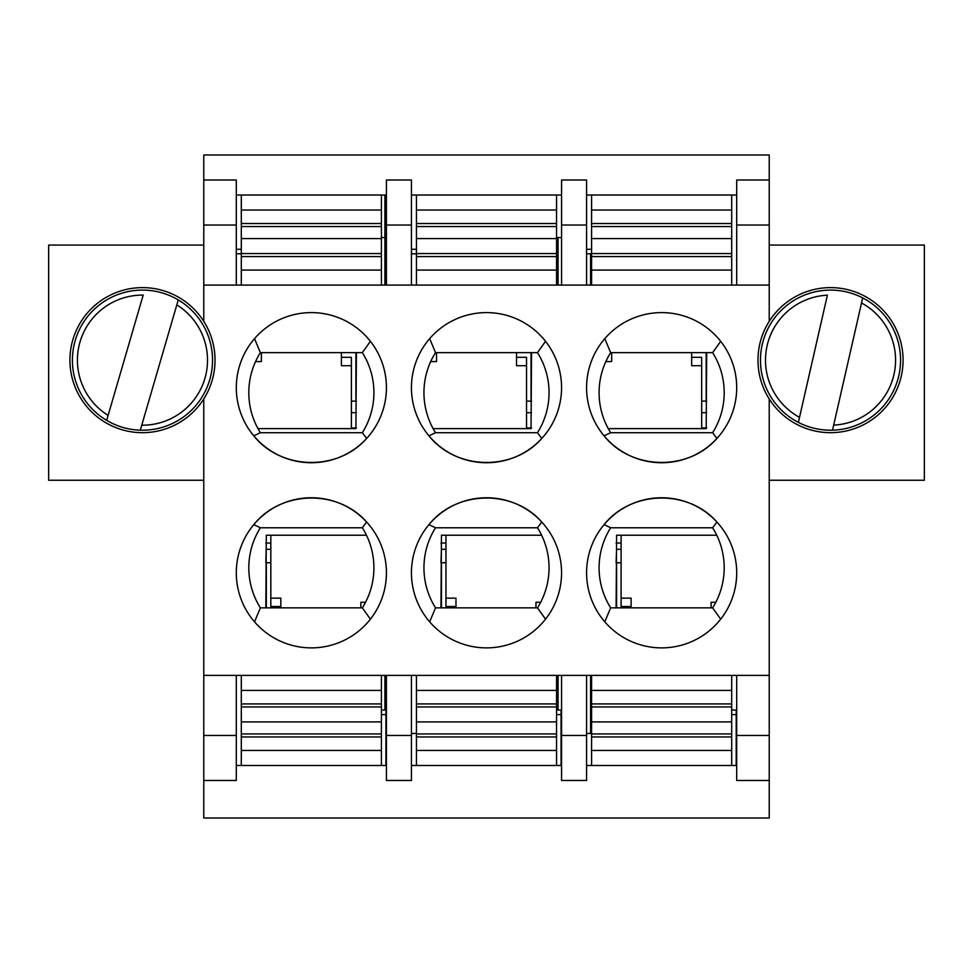 <?xml version="1.0" encoding="UTF-8"?>
<svg xmlns="http://www.w3.org/2000/svg" width="973" height="973" viewBox="0 0 973 973"><rect width="100%" height="100%" fill="white"/><g stroke="black" fill="none" stroke-linecap="round" stroke-linejoin="round"><path stroke-width="1.46" d="M769.229 321.333A72.561 72.561 0 0 1 903.078 360.144A72.561 72.561 0 0 1 769.229 398.966A72.561 72.561 0 0 1 769.229 321.333L769.229 285.089L736.695 285.089L736.695 225.043L769.229 225.043L769.229 285.089M260.375 527.78A75.055 75.055 0 0 0 260.375 607.845L362.345 607.845A75.055 75.055 0 0 0 362.345 527.78L260.375 527.78L253.807 524.629C281.1 490.307 337.777 488.993 366.626 522.027L362.345 527.78M362.345 352.64A75.055 75.055 0 0 1 362.345 432.705L260.375 432.705A75.055 75.055 0 0 1 260.375 352.64L362.345 352.64L370.397 341.316M537.485 352.64A75.055 75.055 0 0 1 537.485 432.705L435.515 432.705A75.055 75.055 0 0 1 435.515 352.64L537.485 352.64L545.537 341.316M435.515 527.78A75.055 75.055 0 0 0 435.515 607.845L537.485 607.845A75.055 75.055 0 0 0 537.485 527.78L435.515 527.78L428.947 524.629C456.24 490.307 512.917 488.993 541.766 522.027L537.485 527.78M712.625 352.64A75.055 75.055 0 0 1 712.625 432.705L610.655 432.705A75.055 75.055 0 0 1 610.655 352.64L712.625 352.64L720.677 341.316M610.655 527.78A75.055 75.055 0 0 0 610.655 607.845L712.625 607.845A75.055 75.055 0 0 0 712.625 527.78L610.655 527.78L604.087 524.629C631.38 490.307 688.057 488.993 716.906 522.027L712.625 527.78M203.771 480.248L48.65 480.248L48.65 245.062L203.771 245.062M254.525 621.844L260.375 607.845M370.397 619.169L362.345 607.845M260.375 432.705L253.807 435.855C281.1 470.178 337.777 471.491 366.626 438.458L362.345 432.705M254.525 338.64L260.375 352.64M435.515 432.705L428.947 435.855C456.24 470.178 512.917 471.491 541.766 438.458L537.485 432.705M429.665 338.64L435.515 352.64M429.665 621.844L435.515 607.845M545.537 619.169L537.485 607.845M610.655 432.705L604.087 435.855C631.38 470.178 688.057 471.491 716.906 438.458L712.625 432.705M604.805 338.64L610.655 352.64M604.805 621.844L610.655 607.845M720.677 619.169L712.625 607.845M586.585 735.454L586.585 780.48L561.555 780.48L561.555 675.396L586.585 675.396L586.585 735.454L561.555 735.454M411.445 735.454L411.445 780.48L386.415 780.48L386.415 675.396L411.445 675.396L411.445 735.454L386.415 735.454M236.305 735.454L236.305 780.48L203.771 780.48L203.771 675.396L236.305 675.396L236.305 735.454L203.771 735.454M203.771 398.966A72.561 72.561 0 0 1 69.922 360.144A72.561 72.561 0 0 1 203.771 321.333A72.561 72.561 0 0 1 203.771 398.966L203.771 675.396M203.771 180.005L203.771 225.043L236.305 225.043L236.305 180.005L203.771 180.005L203.771 154.987L769.229 154.987L769.229 180.005L736.695 180.005L736.695 225.043M386.415 225.043L386.415 180.005L411.445 180.005L411.445 285.089L386.415 285.089L386.415 225.043L411.445 225.043M561.555 225.043L561.555 180.005L586.585 180.005L586.585 285.089L561.555 285.089L561.555 225.043L586.585 225.043M386.415 765.471L236.305 765.471M561.555 765.471L411.445 765.471M736.695 765.471L586.585 765.471M736.695 780.48L736.695 675.396L769.229 675.396L769.229 780.48L736.695 780.48M561.555 195.014L411.445 195.014M386.415 195.014L236.305 195.014M236.305 225.043L236.305 285.089L241.304 285.089L241.304 195.014M736.695 195.014L586.585 195.014M313.865 647.836A75.055 75.055 0 0 1 236.305 572.817A75.055 75.055 0 0 1 310.521 497.762A75.055 75.055 0 0 1 386.403 571.151A75.055 75.055 0 0 1 313.865 647.836M236.305 387.668A75.055 75.055 0 0 0 310.521 462.722A75.055 75.055 0 0 0 386.403 389.334A75.055 75.055 0 0 0 313.865 312.649A75.055 75.055 0 0 0 236.305 387.668M411.445 387.668A75.055 75.055 0 0 0 485.661 462.722A75.055 75.055 0 0 0 561.543 389.334A75.055 75.055 0 0 0 489.005 312.649A75.055 75.055 0 0 0 411.445 387.668M489.005 647.836A75.055 75.055 0 0 1 411.445 572.817A75.055 75.055 0 0 1 485.661 497.762A75.055 75.055 0 0 1 561.543 571.151A75.055 75.055 0 0 1 489.005 647.836M586.585 387.668A75.055 75.055 0 0 0 660.801 462.722A75.055 75.055 0 0 0 736.683 389.334A75.055 75.055 0 0 0 664.145 312.649A75.055 75.055 0 0 0 586.585 387.668M664.145 647.836A75.055 75.055 0 0 1 586.585 572.817A75.055 75.055 0 0 1 660.801 497.762A75.055 75.055 0 0 1 736.683 571.151A75.055 75.055 0 0 1 664.145 647.836M586.585 675.396L736.695 675.396M411.445 675.396L561.555 675.396M236.305 675.396L386.415 675.396M203.771 780.48L203.771 818.013L769.229 818.013L769.229 780.48M203.771 225.043L203.771 321.333M203.771 285.089L236.305 285.089M241.304 285.089L386.415 285.089M411.445 285.089L416.444 285.089L416.444 195.014M416.444 285.089L561.555 285.089M586.585 285.089L591.584 285.089L591.584 195.014M591.584 285.089L736.695 285.089M769.229 735.454L736.695 735.454M769.229 675.396L769.229 398.966M769.229 225.043L769.229 180.005M769.229 480.248L924.35 480.248L924.35 245.062L769.229 245.062M706.678 412.686L701.667 412.686M531.538 412.686L526.527 412.686M270.822 549.295L266.322 549.295M591.584 733.447L586.585 733.447M556.556 237.546L561.555 237.546M445.962 543.043L440.964 543.043M526.527 427.95L531.538 427.95M356.398 412.686L351.387 412.686M440.964 562.747L441.462 549.295L445.962 549.295M558.052 710.059L558.052 675.396M590.587 675.396L590.587 733.447M616.104 562.747L616.602 549.295L621.102 549.295M265.824 562.747L266.322 543.043M384.919 710.059L384.919 675.396M590.587 253.795L590.587 285.089M558.052 285.089L558.052 237.546M384.919 285.089L384.919 195.014M701.667 427.95L706.678 427.95M621.102 543.043L616.104 543.043M270.822 543.043L265.824 543.043M416.444 733.447L411.445 733.447M381.416 237.546L386.415 237.546M351.387 427.95L356.398 427.95M591.584 675.396L591.584 765.471M731.696 675.396L731.696 765.471M591.584 750.463L731.696 750.463M591.584 690.416L731.696 690.416M591.584 721.905L731.696 721.905M433.131 428.631L531.039 428.631L531.538 352.64M531.538 401.119L526.527 401.119M430.698 361.579L436.536 361.579L436.536 352.64M526.527 428.631L526.527 365.714L516.529 365.714L516.529 352.64M416.444 253.795L411.445 253.795M436.536 353.163L435.186 353.163M526.527 365.714L526.527 357.31L516.529 357.31M541.608 535.223L441.462 535.223L440.964 607.845M441.462 607.845L441.462 562.747L445.962 562.747M556.556 714.596L561.056 714.596L561.056 710.059L556.556 710.059M561.056 714.596L561.056 765.471M540.672 602.287L535.965 602.287L535.965 607.845M445.962 535.223L445.962 598.14L455.972 598.14L455.972 607.845M445.962 598.14L445.962 606.544L455.972 606.544M381.416 285.089L381.416 195.014M381.416 210.034L241.304 210.034M381.416 270.08L241.304 270.08M381.416 238.58L241.304 238.58M257.991 428.631L355.899 428.631L356.398 352.64M356.398 401.119L351.387 401.119M255.558 361.579L261.396 361.579L261.396 352.64M351.387 428.631L351.387 365.714L341.389 365.714L341.389 352.64M241.304 253.795L236.305 253.795M261.396 353.163L260.046 353.163M351.387 365.714L351.387 357.31L341.389 357.31M608.271 428.631L706.179 428.631L706.678 352.64M706.678 401.119L701.667 401.119M605.838 361.579L611.676 361.579L611.676 352.64M701.667 428.631L701.667 365.714L691.669 365.714L691.669 352.64M591.584 253.795L586.585 253.795M611.676 353.163L610.326 353.163M701.667 365.714L701.667 357.31L691.669 357.31M731.696 285.089L731.696 195.014M731.696 210.034L591.584 210.034M731.696 270.08L591.584 270.08M731.696 238.58L591.584 238.58M716.748 535.223L616.602 535.223L616.104 607.845M616.602 607.845L616.602 562.747L621.102 562.747M731.696 714.596L736.196 714.596L736.196 710.059L731.696 710.059M736.196 714.596L736.196 765.471M715.812 602.287L711.105 602.287L711.105 607.845M621.102 535.223L621.102 598.14L631.112 598.14L631.112 607.845M621.102 598.14L621.102 606.544L631.112 606.544M241.304 675.396L241.304 765.471M381.416 675.396L381.416 765.471M241.304 750.463L381.416 750.463M241.304 690.416L381.416 690.416M241.304 721.905L381.416 721.905M366.468 535.223L266.322 535.223L265.824 607.845M266.322 607.845L266.322 562.747L270.822 562.747M381.416 714.596L385.916 714.596L385.916 710.059L381.416 710.059M385.916 714.596L385.916 765.471M365.532 602.287L360.825 602.287L360.825 607.845M270.822 535.223L270.822 598.14L280.832 598.14L280.832 607.845M270.822 598.14L270.822 606.544L280.832 606.544M416.444 675.396L416.444 765.471M556.556 675.396L556.556 765.471M416.444 750.463L556.556 750.463M416.444 690.416L556.556 690.416M416.444 721.905L556.556 721.905M556.556 285.089L556.556 195.014M556.556 210.034L416.444 210.034M556.556 270.08L416.444 270.08M556.556 238.58L416.444 238.58M832.511 430.175A70.056 70.056 0 0 1 762.224 344.564A70.056 70.056 0 0 1 862.686 297.92A70.056 70.056 0 0 1 832.511 430.175L833.666 425.128L832.511 430.175A70.056 70.056 0 0 0 862.686 297.92L833.666 425.128A65.057 65.057 0 0 0 861.543 302.968L862.686 297.92M799.514 417.332L827.391 295.172A65.057 65.057 0 0 0 799.514 417.332L798.359 422.379L799.514 417.332M140.307 430.175A70.056 70.056 0 0 1 75.213 340.55A70.056 70.056 0 0 1 178.266 299.927A70.056 70.056 0 0 1 140.307 430.175L141.754 425.201L140.307 430.175A70.056 70.056 0 0 0 178.266 299.927L141.754 425.201A65.057 65.057 0 0 0 176.818 304.902L178.266 299.927A70.056 70.056 0 0 0 144.649 290.124A70.056 70.056 0 0 1 178.266 299.927M108.125 415.398L143.189 295.099A65.057 65.057 0 0 0 108.125 415.398L106.677 420.372L108.125 415.398M591.584 736.962L731.696 736.962M591.584 733.922L731.696 733.922M591.584 706.933L731.696 706.933M591.584 703.917L731.696 703.917M531.039 352.64L531.039 401.119M416.444 249.27L411.445 249.27M381.416 223.535L241.304 223.535M381.416 226.563L241.304 226.563M381.416 253.564L241.304 253.564M381.416 256.58L241.304 256.58M355.899 352.64L355.899 401.119M241.304 249.27L236.305 249.27M706.179 352.64L706.179 401.119M591.584 249.27L586.585 249.27M731.696 223.535L591.584 223.535M731.696 226.563L591.584 226.563M731.696 253.564L591.584 253.564M731.696 256.58L591.584 256.58M241.304 736.962L381.416 736.962M241.304 733.922L381.416 733.922M241.304 706.933L381.416 706.933M241.304 703.917L381.416 703.917M416.444 736.962L556.556 736.962M416.444 733.922L556.556 733.922M416.444 706.933L556.556 706.933M416.444 703.917L556.556 703.917M556.556 223.535L416.444 223.535M556.556 226.563L416.444 226.563M556.556 253.564L416.444 253.564M556.556 256.58L416.444 256.58M798.359 422.379A70.056 70.056 0 0 1 828.546 290.124M106.677 420.372A70.056 70.056 0 0 1 144.649 290.124"/></g></svg>
